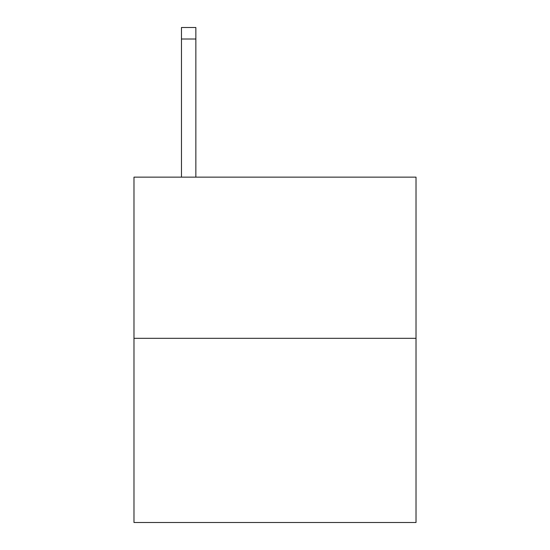 <?xml version="1.0" encoding="UTF-8"?>
<svg xmlns="http://www.w3.org/2000/svg" width="550" height="550" viewBox="0 0 550 550"><rect width="100%" height="100%" fill="white"/><g stroke="black" fill="none" stroke-linecap="round" stroke-linejoin="round"><path stroke-width="0.82" d="M416.02 338.312L416.02 177.148L133.98 177.148L133.98 522.5L416.02 522.5L416.02 338.312L133.98 338.312M195.855 177.148L195.855 39.009L181.466 39.009L181.466 27.5L195.855 27.5L195.855 39.009M181.466 177.148L181.466 39.009"/></g></svg>
